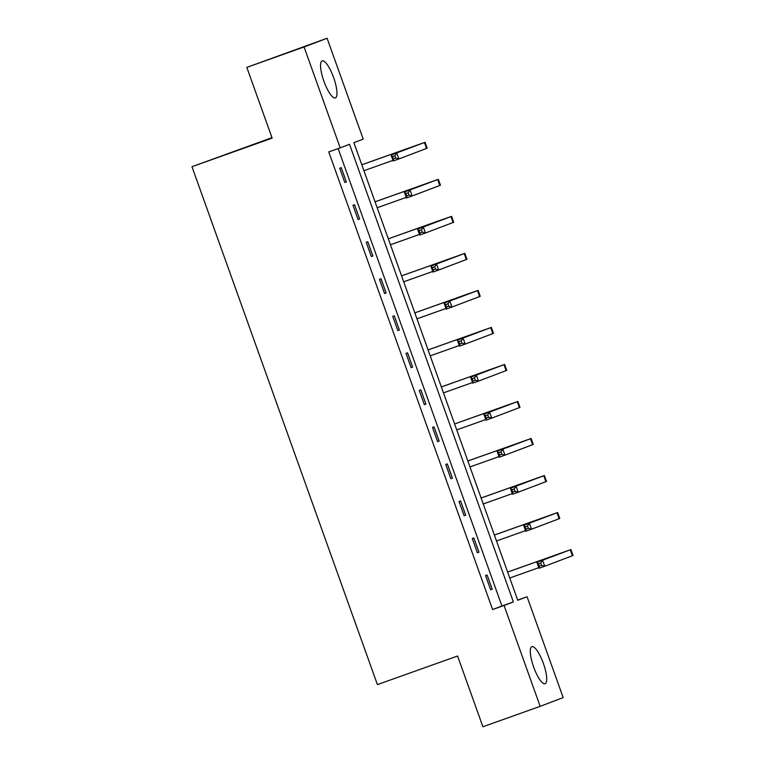 <?xml version="1.0" encoding="UTF-8"?>
<svg xmlns="http://www.w3.org/2000/svg" width="765" height="765" viewBox="0 0 765 765"><rect width="100%" height="100%" fill="white"/><g stroke="black" fill="none" stroke-linecap="round" stroke-linejoin="round"><path stroke-width="1.15" d="M533.645 667.023A19.66 5.192 -109.6 0 1 531.895 646.664A19.66 5.192 -109.6 0 1 543.351 663.341A19.66 5.192 -109.6 0 1 545.101 683.709A19.66 5.192 -109.6 0 1 533.645 667.023M323.911 81.243A19.66 5.192 -109.6 0 1 322.161 60.875A19.66 5.192 -109.6 0 1 333.617 77.561A19.66 5.192 -109.6 0 1 335.366 97.92A19.66 5.192 -109.6 0 1 323.911 81.243M271.977 137.662L191.967 166.703L377.403 684.598L457.575 656.016L482.906 726.75L540.167 706.334L504.049 605.459L513.382 601.921L349.529 144.308L340.195 147.846L304.078 46.971L327.095 38.25L363.212 139.125L353.879 142.663L517.733 600.276L527.066 596.738L563.183 697.613L540.167 706.334M191.967 166.703L272.139 138.121L246.818 67.387L327.095 38.25M517.666 600.085L527.066 596.738M340.195 147.846L328.749 151.929L492.593 609.542L501.926 606.004L338.14 148.582M339.717 168.262L344.814 182.5L346.373 181.917L341.267 167.669L339.717 168.262M352.971 205.288L358.068 219.526L359.627 218.943L354.53 204.695L352.971 205.288M366.234 242.314L371.331 256.552L372.88 255.969L367.783 241.721L366.234 242.314M379.488 279.34L384.585 293.578L386.143 292.995L381.047 278.756L379.488 279.34M392.741 316.366L397.848 330.604L399.397 330.021L394.3 315.782L392.741 316.366M406.005 353.392L411.101 367.64L412.66 367.047L407.554 352.808L406.005 353.392M419.258 390.418L424.355 404.666L425.914 404.073L420.817 389.834L419.258 390.418M432.521 427.444L437.618 441.692L439.167 441.099L434.071 426.86L432.521 427.444M445.775 464.479L450.872 478.718L452.431 478.125L447.334 463.886L445.775 464.479M459.029 501.505L464.135 515.744L465.684 515.151L460.587 500.912L459.029 501.505M472.292 538.531L477.389 552.77L478.947 552.177L473.841 537.938L472.292 538.531M485.546 575.557L490.642 589.796L492.201 589.203L487.104 574.964L485.546 575.557M246.818 67.387L304.078 46.971M492.593 609.542L504.049 605.459M501.926 606.004L513.382 601.921M344.805 182.472L346.373 181.917M358.058 219.498L359.627 218.943M371.321 256.524L372.88 255.969M384.575 293.55L386.143 292.995M397.829 330.576L399.397 330.021M411.092 367.602L412.66 367.047M424.346 404.628L425.914 404.073M437.609 441.654L439.167 441.099M450.862 478.689L452.431 478.125M464.116 515.715L465.684 515.151M477.379 552.741L478.947 552.177M490.633 589.767L492.201 589.203M394.912 155.706L392.617 156.529L393.468 158.9L395.763 158.078L394.912 155.706L396.796 153.01L398.928 158.938L393.2 160.985L391.078 155.046L425.072 142.28L361.797 164.752M361.807 164.791L419.134 144.403L391.078 155.046L392.617 156.529M363.93 170.719L392.981 160.363M395.763 158.078L398.928 158.938L427.195 148.209L425.072 142.28M393.2 160.985L393.468 158.9M408.166 192.732L405.88 193.555L406.731 195.926L409.017 195.104L408.166 192.732L410.059 190.036L412.182 195.974L406.454 198.011L404.331 192.072L438.326 179.306L375.051 201.788M375.06 201.817L432.397 181.429L404.331 192.072L405.88 193.555M377.193 207.745L406.234 197.399M409.017 195.104L412.182 195.974L440.458 185.235L438.326 179.306M406.454 198.011L406.731 195.926M438.45 220.932L388.314 238.814L445.651 218.455L417.585 229.108L450.968 216.581L438.45 220.932M390.446 244.771L419.488 234.425M421.429 229.758L423.313 227.062L425.436 233L419.717 235.037L417.585 229.108L419.134 230.581L419.985 232.952L422.27 232.139L421.429 229.758L419.134 230.581M422.27 232.139L425.436 233L453.712 222.261L451.589 216.332M419.717 235.037L419.985 232.952M434.683 266.784L432.388 267.607L433.239 269.978L435.534 269.165L434.683 266.784L436.576 264.088L438.699 270.026L432.971 272.063L430.848 266.134L464.843 253.358L401.568 275.84M401.577 275.869L458.914 255.481L430.848 266.134L432.388 267.607M403.7 281.807L432.751 271.451M435.534 269.165L438.699 270.026L466.966 259.287L464.843 253.358M432.971 272.063L433.239 269.978M464.967 294.994L414.821 312.866L472.168 292.507L444.102 303.16L477.484 290.633L464.967 294.994M416.963 318.833L446.005 308.477M447.936 303.81L449.83 301.114L451.952 307.052L446.225 309.089L444.102 303.16L445.651 304.633L446.502 307.004L448.787 306.191L447.936 303.81L445.651 304.633M448.787 306.191L451.952 307.052L480.229 296.323L478.106 290.384M446.225 309.089L446.502 307.004M461.199 340.846L458.904 341.659L459.755 344.03L462.05 343.217L461.199 340.846L463.083 338.14L465.216 344.078L459.488 346.115L457.365 340.186L491.36 327.41L428.084 349.892M428.094 349.921L485.421 329.533L457.365 340.186L458.904 341.659M430.217 355.859L459.268 345.503M462.05 343.217L465.216 344.078L493.482 333.349L491.36 327.41M459.488 346.115L459.755 344.03M474.453 377.872L472.168 378.685L473.019 381.056L475.304 380.243L474.453 377.872L476.346 375.166L478.469 381.104L472.741 383.141L470.618 377.212L504.613 364.436L441.338 386.918M441.348 386.947L498.684 366.559L470.618 377.212L472.168 378.685M443.48 392.885L472.521 382.529M475.304 380.243L478.469 381.104L506.746 370.375L504.613 364.436M472.741 383.141L473.019 381.056M504.737 406.072L454.601 423.944L511.938 403.585L483.872 414.238L517.255 401.711L504.737 406.072M456.734 429.911L485.775 419.555M487.716 414.898L489.6 412.192L491.723 418.13L486.005 420.167L483.872 414.238L485.421 415.711L486.272 418.082L488.567 417.269L487.716 414.898L485.421 415.711M488.567 417.269L491.723 418.13L519.999 407.401L517.876 401.462M486.005 420.167L486.272 418.082M500.97 451.924L498.675 452.737L499.526 455.108L501.821 454.295L500.97 451.924L502.863 449.227L504.986 455.156L499.258 457.202L497.135 451.264L531.13 438.488L467.855 460.97M467.864 460.999L525.201 440.611L497.135 451.264L498.675 452.737M469.987 466.937L499.038 456.581M501.821 454.295L504.986 455.156L533.253 444.427L531.13 438.488M499.258 457.202L499.526 455.108M514.223 488.95L511.938 489.763L512.789 492.134L515.075 491.321L514.223 488.95L516.117 486.253L518.24 492.182L512.512 494.228L510.389 488.29L544.393 475.514L481.109 497.996M481.128 498.025L538.455 477.647L510.389 488.29L511.938 489.763M483.251 503.963L512.292 493.607M515.075 491.321L518.24 492.182L546.516 481.453L544.393 475.514M512.512 494.228L512.789 492.134M527.487 525.976L525.192 526.789L526.043 529.17L528.338 528.347L527.487 525.976L529.37 523.279L531.503 529.208L525.775 531.254L523.652 525.316L557.647 512.54L494.372 535.022M494.381 535.06L551.708 514.673L523.652 525.316L525.192 526.789M496.504 540.989L525.555 530.633M528.338 528.347L531.503 529.208L559.77 518.479L557.647 512.54M525.775 531.254L526.043 529.17M540.74 563.002L538.455 563.815L539.306 566.196L541.591 565.373L540.74 563.002L542.634 560.305L544.756 566.234L539.029 568.28L536.906 562.342L570.9 549.576L507.625 572.048M507.635 572.086L564.972 551.699L536.906 562.342L538.455 563.815M509.767 578.015L538.809 567.659M541.591 565.373L544.756 566.234L573.033 555.505L570.9 549.576M539.029 568.28L539.306 566.196M424.451 142.529L426.574 148.458M437.704 179.555L439.827 185.484M450.968 216.581L453.09 222.51M464.221 253.607L466.344 259.545M477.484 290.633L479.607 296.571M490.738 327.659L492.861 333.597M503.992 364.685L506.124 370.623M517.255 401.711L519.378 407.649M530.508 438.737L532.631 444.675M543.772 475.763L545.894 481.701M557.025 512.799L559.148 518.727M570.279 549.825L572.411 555.753"/></g></svg>
